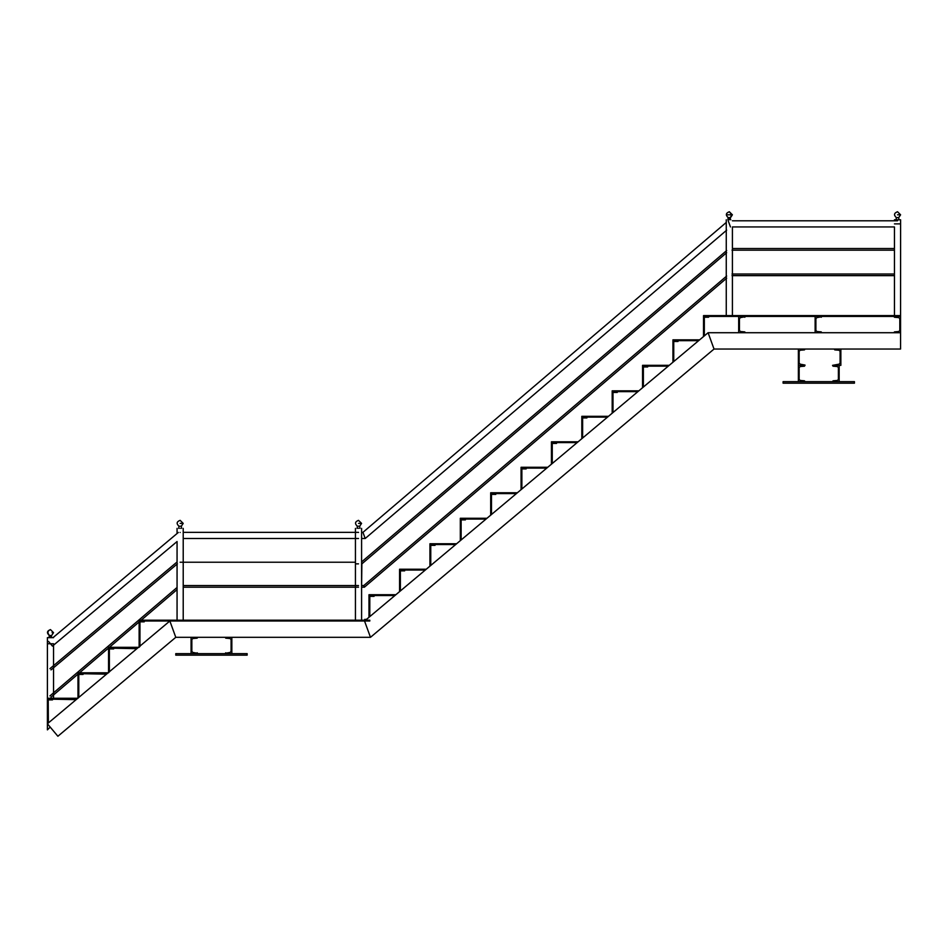 <?xml version="1.0" encoding="UTF-8"?>
<svg xmlns="http://www.w3.org/2000/svg" width="948" height="948" viewBox="0 0 948 948"><rect width="100%" height="100%" fill="white"/><g stroke="black" fill="none" stroke-linecap="round" stroke-linejoin="round"><path stroke-width="1.42" d="M77.772 698.273L47.4 698.273L47.4 729.877L48.016 729.261M834.24 365.347L840.864 365.347L840.864 349.042L900.564 349.042L900.564 332.724L893.94 332.724L894.462 331.883L898.822 331.527L899.806 330.461L899.806 318.682L898.822 317.616L894.462 317.26L893.94 316.419L900.564 316.419L900.564 332.724L708.097 332.724L364.542 621.011L169.846 621.011L47.4 723.762L57.887 736.252L175.783 637.317L169.846 621.011L175.783 637.317L370.478 637.317L364.542 621.011L370.478 637.317L714.034 349.042L708.097 332.724L714.034 349.042L834.24 349.042L834.75 349.883L839.11 350.227L840.094 351.293L840.094 363.084L839.11 364.151L832.534 365.347L833.043 366.189L837.404 366.544L838.388 367.611L838.388 379.39L837.404 380.456L833.043 380.812L832.534 381.653L839.158 381.653L839.158 365.347M47.4 729.877L50.185 727.08M744.784 317.26L745.306 316.419L738.682 316.419L738.682 332.724L745.306 332.724L744.784 331.883L740.424 331.527L739.44 330.461L739.44 318.682L740.424 317.616L745.306 316.703M805.006 349.042L804.496 349.883L800.136 350.227L799.152 351.293L799.152 363.084L800.136 364.151L805.006 365.063L804.496 366.189L800.136 366.544L799.152 367.611L799.152 379.39L800.136 380.456L804.496 380.812L805.006 381.653L798.382 381.653L798.382 349.042M805.006 365.347L798.382 365.347M840.864 349.042L834.24 349.042M197.184 652.781L197.705 653.634L191.081 653.634L191.081 637.317L197.705 637.317L197.184 638.17L192.823 638.514L191.84 639.58L191.84 651.371L192.823 652.437L197.705 653.338M225.743 652.781L225.221 653.634L231.845 653.634L231.845 637.317L225.221 637.317L225.743 638.17L230.103 638.514L231.087 639.58L231.087 651.371L230.103 652.437L225.221 653.338M821.241 317.26L821.75 316.419L815.126 316.419L815.126 332.724L821.75 332.724L821.241 331.883L816.88 331.527L815.896 330.461L815.896 318.682L816.88 317.616L821.75 316.703M48.372 722.945L48.218 699.908L52.495 699.908L52.495 699.091M47.4 699.091L76.148 699.636M72.877 698.273L72.877 699.091M139.131 620.193L139.131 621.011L369.803 621.011L369.803 620.193L139.131 620.193M48.218 722.945L48.218 699.908L48.218 722.945M900.564 315.601L703.535 315.601L703.535 316.419L900.564 316.419L900.6 223.87L894.45 223.87M366.485 619.376L364.707 619.376L364.707 620.193M369.803 616.591L369.803 596.339L374.081 596.339L374.081 595.534M395.873 594.716L368.985 594.716L368.985 617.278M368.985 595.534L394.901 595.534M394.475 594.716L394.475 595.534M400.376 590.936L400.376 570.862L400.376 590.936L400.376 570.862L404.666 570.862L404.666 570.044M426.245 569.227L399.57 569.227L399.57 591.623M78.791 697.467L78.791 674.431L78.791 697.467L78.791 674.431L83.08 674.431L83.08 673.613M109.376 671.978L109.376 648.942L109.376 671.978L109.376 648.942L113.653 648.942L113.653 648.124M108.143 672.796L77.973 672.796L77.973 673.613L106.52 674.158M103.462 672.796L103.462 673.613M138.503 647.318L108.558 647.318L108.558 648.124L136.891 648.669M134.035 647.318L134.035 648.124M399.57 570.044L425.273 570.044M425.048 569.227L425.048 570.044M139.948 646.5L139.948 621.829L139.948 646.5L139.948 621.829L144.238 621.829L144.238 621.011L139.131 621.011L139.131 647.318M108.558 648.124L108.558 672.796M77.973 673.613L77.973 698.273M430.759 565.446L430.759 545.373L430.759 565.446L430.759 545.373L435.037 545.373L435.037 544.555M456.616 543.749L429.942 543.749L429.942 566.134M461.131 539.957L461.131 519.883L461.131 539.957L461.131 519.883L465.409 519.883L465.409 519.077M486.999 518.26L460.313 518.26L460.313 540.644M491.502 514.468L491.502 494.406L491.502 514.468L491.502 494.406L495.78 494.406L495.78 493.588M517.371 492.77L490.685 492.77L490.685 515.155M521.874 488.99L521.874 468.916L521.874 488.99L521.874 468.916L526.164 468.916L526.164 468.099M547.743 467.281L521.068 467.281L521.068 489.666M552.257 463.501L552.257 443.427L552.257 463.501L552.257 443.427L556.535 443.427L556.535 442.609M578.114 441.792L551.44 441.792L551.44 464.188M582.629 438.012L582.629 417.938L582.629 438.012L582.629 417.938L586.907 417.938L586.907 417.12M608.486 416.314L581.811 416.314L581.811 438.699M613 412.522L613 392.448L613 412.522L613 392.448L617.278 392.448L617.278 391.643M638.869 390.825L612.183 390.825L612.183 413.209M643.372 387.045L643.372 366.971L643.372 387.045L643.372 366.971L647.65 366.971L647.65 366.153M669.241 365.336L642.554 365.336L642.554 387.72M673.744 361.555L673.744 341.481L673.744 361.555L673.744 341.481L678.033 341.481L678.033 340.664M699.612 339.846L672.938 339.846L672.938 362.231M430.759 545.373L435.037 545.373M461.131 519.883L465.409 519.883M521.874 468.916L526.164 468.916M643.372 366.971L647.65 366.971M673.744 341.481L678.033 341.481M429.942 544.555L455.644 544.555M455.419 543.749L455.419 544.555M460.313 519.077L486.028 519.077M485.803 518.26L485.803 519.077M490.685 493.588L516.399 493.588M516.174 492.77L516.174 493.588M521.068 468.099L546.771 468.099M546.546 467.281L546.546 468.099M551.44 442.609L577.142 442.609M576.917 441.792L576.917 442.609M581.811 417.12L607.514 417.12M607.289 416.314L607.289 417.12M612.183 391.643L637.897 391.643M637.672 390.825L637.672 391.643M642.554 366.153L668.269 366.153M668.044 365.336L668.044 366.153M672.938 340.664L698.64 340.664M698.415 339.846L698.415 340.664M704.328 335.888L704.328 317.224L704.328 335.888L704.328 317.224L708.606 317.224L708.606 316.407M729.344 223.87C727.993 220.22 727.993 220.22 729.344 223.87C730.683 227.52 730.683 227.52 729.344 223.87C725.374 223.87 725.374 223.87 729.344 223.87C725.374 223.87 725.374 223.87 729.344 223.87M897.531 223.87C897.531 219.9 897.531 219.9 897.531 223.87C901.489 223.87 901.489 223.87 897.531 223.87M726.666 250.556L361.591 561.951L361.591 538.5L365.205 538.5L362.942 532.349L726.263 222.448M361.591 532.349L362.942 532.349L365.205 538.5L726.666 230.186M728.206 220.789L730.47 226.939M183.213 538.5L358.51 538.5M183.213 532.349L358.51 532.349M177.063 562.531L177.063 541.545L52.448 646.109L48.502 641.405M52.981 637.649L178.331 532.456M894.45 220.789L894.45 219.794L900.6 219.794L900.6 223.87M729.344 219.794C733.302 219.794 733.302 219.794 729.344 219.794C725.374 219.794 725.374 219.794 729.344 219.794M358.51 532.456C362.48 532.456 362.48 532.456 358.51 532.456C354.552 532.456 354.552 532.456 358.51 532.456C362.48 532.456 362.48 532.456 358.51 532.456C354.552 532.456 354.552 532.456 358.51 532.456M358.51 528.38C362.48 528.38 362.48 528.38 358.51 528.38C354.552 528.38 354.552 528.38 358.51 528.38M180.144 532.456C184.102 532.456 184.102 532.456 180.144 532.456C176.174 532.456 176.174 532.456 180.144 532.456C184.102 532.456 184.102 532.456 180.144 532.456C176.174 532.456 176.174 532.456 180.144 532.456M180.144 528.38C184.102 528.38 184.102 528.38 180.144 528.38C176.174 528.38 176.174 528.38 180.144 528.38M53.55 643.763L47.4 643.763L53.55 643.763L53.55 698.273L47.4 698.273L47.4 637.649L53.55 637.649M726.666 252.701L361.875 563.859L361.579 563.041M177.086 563.041L176.778 562.223L49.948 668.648M177.383 563.859L51.002 669.904M363.89 585.876L364.269 586.895M894.45 274.019L732.022 274.019M894.45 275.643L732.022 275.643M726.666 276.046L363.771 585.568L361.591 585.568L361.875 563.859M726.666 278.191L364.376 587.203L363.771 585.568M358.51 585.568L183.213 585.568M364.376 587.203L361.591 587.203L361.591 620.193L361.591 528.38M358.51 587.203L183.213 587.203M177.063 587.464L49.948 695.891M177.063 589.609L141.205 620.193M140.245 621.011L109.411 647.318M108.558 648.041L79.537 672.796M78.577 673.613L51.002 697.135M49.047 637.649L49.284 635.48C46.559 632.885 46.95 630.93 50.469 629.602L50.469 629.602C47.495 630.93 47.151 632.885 49.462 635.48L51.109 635.48M728.609 217.625L730.067 217.625M357.325 526.211L359.707 526.211L361.579 523.403L358.51 520.345C354.99 521.673 354.599 523.628 357.325 526.211L357.088 528.38L357.704 527.775M178.947 526.211L181.329 526.211L183.201 523.403L180.144 520.345C176.612 521.673 176.221 523.628 178.947 526.211L178.71 528.38M896.334 217.625L898.716 217.625L900.588 214.805L897.531 211.748C894 213.075 893.609 215.03 896.334 217.625L896.097 219.794M180.144 523.403L183.201 523.403L180.144 520.345M361.579 523.403L358.51 523.403L361.579 523.403L358.51 520.345M839.158 381.653L854.444 381.653L854.444 383.182L783.095 383.182L783.095 381.653L798.382 381.653M805.006 381.653L832.534 381.653M231.845 653.634L247.144 653.634L247.144 655.163L175.783 655.163L175.783 653.634L191.081 653.634M197.705 653.634L225.221 653.634M703.535 316.407L703.511 336.576M50.043 637.032L50.908 637.032L50.043 637.032M50.908 636.037L50.043 636.037L50.908 636.037M52.104 632.66L53.064 632.66M729.841 219.178L728.846 219.178L729.841 219.178M728.846 218.182L729.841 218.182L728.846 218.182M730.28 217.625L731.761 214.805L729.344 211.748L732.401 214.805L730.529 217.625L732.401 214.805L729.344 211.748C725.824 213.075 725.421 215.03 728.147 217.625L727.91 219.794L728.526 219.178M727.471 214.805L731.216 214.805M897.531 214.805L900.588 214.805M732.413 220.789L897.531 220.789M894.45 248.53L732.413 248.53L732.413 226.939L894.45 226.939L894.45 248.838M894.45 249.348L894.45 315.601M726.263 315.601L726.263 219.794M732.413 315.601L732.413 249.348M355.441 562.531L355.441 528.38M355.441 620.193L355.441 563.041M183.213 562.223L183.213 528.38M177.063 533.523L177.063 528.38M183.213 620.193L183.213 563.041M177.063 620.193L177.063 564.119M355.441 562.223L180.144 562.223M894.45 250.165L732.022 250.165M358.51 563.859L355.441 563.859M51.903 637.649L51.287 636.037L53.526 632.66L50.469 629.602L53.526 632.66M730.766 219.794L730.161 218.182M359.944 528.38L359.707 526.211M181.566 528.38L181.329 526.211M898.953 219.794L898.716 217.625M728.147 217.625C725.421 215.03 725.824 213.075 729.344 211.748M50.469 629.602C46.95 630.93 46.559 632.885 49.284 635.48"/></g></svg>
